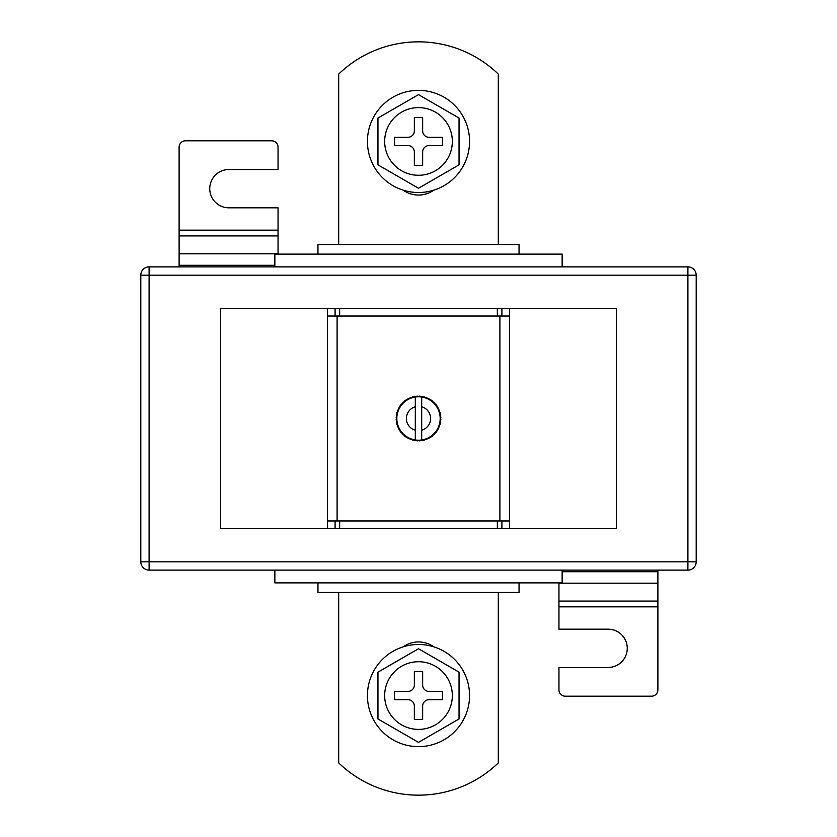 <?xml version="1.0" encoding="UTF-8"?>
<svg xmlns="http://www.w3.org/2000/svg" width="837" height="837" viewBox="0 0 837 837"><rect width="100%" height="100%" fill="white"/><g stroke="black" fill="none" stroke-linecap="round" stroke-linejoin="round"><path stroke-width="1.26" d="M415.309 439.969A21.71 21.71 0 0 0 416.23 440.084L416.795 440.775L416.23 440.084L415.539 440.649A22.348 22.348 0 0 1 414.472 440.482L416.23 440.084A21.71 21.71 0 0 0 418.5 440.21L419.128 440.837L418.5 440.21L417.872 440.837A22.348 22.348 0 0 1 416.795 440.775L418.5 440.21A21.71 21.71 0 0 0 420.77 440.084L422.528 440.482A22.348 22.348 0 0 1 421.461 440.649L420.77 440.084L420.205 440.775A22.348 22.348 0 0 1 419.128 440.837L420.77 440.084A21.71 21.71 0 0 0 421.691 439.969L421.691 397.031A21.71 21.71 0 0 0 420.77 396.916L421.461 396.351A22.348 22.348 0 0 1 422.528 396.518L420.77 396.916L419.128 396.163A22.348 22.348 0 0 1 420.205 396.225L420.77 396.916A21.71 21.71 0 0 0 418.5 396.79L416.795 396.225A22.348 22.348 0 0 1 417.872 396.163L418.5 396.79A21.71 21.71 0 0 0 416.23 396.916L414.472 396.518A22.348 22.348 0 0 1 415.539 396.351L416.23 396.916A21.71 21.71 0 0 0 413.991 397.272L412.756 396.905L413.991 397.272L414.472 396.518L416.23 396.916L417.872 396.163L418.5 396.79L419.128 396.163L420.77 396.916L422.528 396.518L423.009 397.272L423.763 396.78A22.348 22.348 0 0 1 424.798 397.062L425.206 397.857L426.002 397.449A22.348 22.348 0 0 1 427.006 397.837L427.33 398.674L428.157 398.349A22.348 22.348 0 0 1 429.119 398.841L429.35 399.699L430.208 399.469A22.348 22.348 0 0 1 431.118 400.065L431.254 400.944L432.133 400.797A22.348 22.348 0 0 1 432.98 401.478L433.022 402.367L433.911 402.325A22.348 22.348 0 0 1 434.675 403.089L434.633 403.978L435.522 404.02A22.348 22.348 0 0 1 436.203 404.867L436.056 405.746L436.935 405.882A22.348 22.348 0 0 1 437.531 406.792L437.301 407.65L438.159 407.881A22.348 22.348 0 0 1 438.651 408.843L438.326 409.67L439.163 409.994A22.348 22.348 0 0 1 439.551 410.998L439.143 411.794L439.938 412.202A22.348 22.348 0 0 1 440.22 413.237L439.728 413.991L440.482 414.472A22.348 22.348 0 0 1 440.649 415.539L440.084 416.23L440.775 416.795A22.348 22.348 0 0 1 440.837 417.872L440.21 418.5L440.837 419.128A22.348 22.348 0 0 1 440.775 420.205L440.084 420.77L440.649 421.461A22.348 22.348 0 0 1 440.482 422.528L439.728 423.009L440.22 423.763A22.348 22.348 0 0 1 439.938 424.798L439.143 425.206L439.551 426.002A22.348 22.348 0 0 1 439.163 427.006L438.326 427.33L438.651 428.157A22.348 22.348 0 0 1 438.159 429.119L437.301 429.35L437.531 430.208A22.348 22.348 0 0 1 436.935 431.118L436.056 431.254L436.203 432.133A22.348 22.348 0 0 1 435.522 432.98L434.633 433.022L434.675 433.911A22.348 22.348 0 0 1 433.911 434.675L433.022 434.633L432.98 435.522A22.348 22.348 0 0 1 432.133 436.203L431.254 436.056L431.118 436.935A22.348 22.348 0 0 1 430.208 437.531L429.35 437.301L429.119 438.159A22.348 22.348 0 0 1 428.157 438.651L427.33 438.326L427.006 439.163A22.348 22.348 0 0 1 426.002 439.551L425.206 439.143L424.798 439.938A22.348 22.348 0 0 1 423.763 440.22L423.009 439.728L422.528 440.482L420.77 440.084L419.128 440.837L418.5 440.21L417.872 440.837L416.23 440.084L414.472 440.482L413.991 439.728L412.756 440.095L413.991 439.728A21.71 21.71 0 0 0 415.309 439.969L415.309 406.803A12.126 12.126 0 0 0 415.309 430.197M327.529 308.382L220.602 308.382L220.602 528.618L509.471 528.618L509.471 316.041L497.345 316.041L497.345 308.382L327.529 308.382L327.529 316.041L339.655 316.041L339.655 308.382M509.471 528.618L616.398 528.618L616.398 308.382L497.345 308.382M337.102 520.959L337.102 316.041M499.898 520.959L499.898 316.041M412.202 439.938L411.794 439.143L410.998 439.551A22.348 22.348 0 0 1 409.994 439.163L409.67 438.326L408.843 438.651A22.348 22.348 0 0 1 407.881 438.159L407.65 437.301L406.792 437.531A22.348 22.348 0 0 1 405.882 436.935L405.746 436.056L404.867 436.203A22.348 22.348 0 0 1 404.02 435.522L403.978 434.633L403.089 434.675A22.348 22.348 0 0 1 402.325 433.911L402.367 433.022L401.478 432.98A22.348 22.348 0 0 1 400.797 432.133L400.944 431.254L400.065 431.118A22.348 22.348 0 0 1 399.469 430.208L399.699 429.35L398.841 429.119A22.348 22.348 0 0 1 398.349 428.157L398.674 427.33L397.837 427.006A22.348 22.348 0 0 1 397.449 426.002L397.857 425.206L397.062 424.798A22.348 22.348 0 0 1 396.78 423.763L397.272 423.009L396.518 422.528A22.348 22.348 0 0 1 396.351 421.461L396.916 420.77L396.225 420.205A22.348 22.348 0 0 1 396.163 419.128L396.79 418.5L396.163 417.872A22.348 22.348 0 0 1 396.225 416.795L396.916 416.23L396.351 415.539A22.348 22.348 0 0 1 396.518 414.472L397.272 413.991L396.78 413.237A22.348 22.348 0 0 1 397.062 412.202L397.857 411.794L397.449 410.998A22.348 22.348 0 0 1 397.837 409.994L398.674 409.67L398.349 408.843A22.348 22.348 0 0 1 398.841 407.881L399.699 407.65L399.469 406.792A22.348 22.348 0 0 1 400.065 405.882L400.944 405.746L400.797 404.867A22.348 22.348 0 0 1 401.478 404.02L402.367 403.978L402.325 403.089A22.348 22.348 0 0 1 403.089 402.325L403.978 402.367L404.02 401.478A22.348 22.348 0 0 1 404.867 400.797L405.746 400.944L405.882 400.065A22.348 22.348 0 0 1 406.792 399.469L407.65 399.699L407.881 398.841A22.348 22.348 0 0 1 408.843 398.349L409.67 398.674L409.994 397.837A22.348 22.348 0 0 1 410.998 397.449L411.794 397.857L412.202 397.062A22.348 22.348 0 0 1 413.237 396.78L413.991 397.272A21.71 21.71 0 0 0 413.991 439.728L413.237 440.22A22.348 22.348 0 0 1 412.202 439.938L411.794 439.143L410.998 439.551M327.529 528.618L327.529 316.041M327.529 520.959L339.655 520.959L339.655 528.618M339.655 520.959L497.345 520.959L497.345 528.618M509.471 520.959L497.345 520.959M339.655 316.041L497.345 316.041M421.691 406.803A12.126 12.126 0 0 1 421.691 430.197L421.691 439.969A21.71 21.71 0 0 0 421.691 397.031M415.309 397.031L415.309 406.803L415.309 397.031M422.528 440.482L423.009 439.728L422.528 440.482M423.009 397.272L422.528 396.518L423.009 397.272L423.763 396.78L423.009 397.272M414.472 440.482L413.991 439.728L414.472 440.482M409.994 439.163L409.67 438.326L408.843 438.651M407.881 438.159L407.65 437.301L406.792 437.531M405.882 436.935L405.746 436.056L404.867 436.203M404.02 435.522L403.978 434.633L403.089 434.675M402.325 433.911L402.367 433.022L401.478 432.98M400.797 432.133L400.944 431.254L400.065 431.118M399.469 430.208L399.699 429.35L398.841 429.119M398.349 428.157L398.674 427.33L397.837 427.006M397.449 426.002L397.857 425.206L397.062 424.798M396.78 423.763L397.272 423.009L396.518 422.528M396.351 421.461L396.916 420.77L396.225 420.205M396.163 419.128L396.79 418.5L396.163 417.872M396.225 416.795L396.916 416.23L396.351 415.539M396.518 414.472L397.272 413.991L396.78 413.237M397.062 412.202L397.857 411.794L397.449 410.998M397.837 409.994L398.674 409.67L398.349 408.843M398.841 407.881L399.699 407.65L399.469 406.792M400.065 405.882L400.944 405.746L400.797 404.867M401.478 404.02L402.367 403.978L402.325 403.089M403.089 402.325L403.978 402.367L404.02 401.478M404.867 400.797L405.746 400.944L405.882 400.065M406.792 399.469L407.65 399.699L407.881 398.841M408.843 398.349L409.67 398.674L409.994 397.837M410.998 397.449L411.794 397.857L412.202 397.062M413.991 397.272L414.472 396.518L413.991 397.272M416.23 396.916L416.795 396.225L416.23 396.916M418.5 396.79L419.128 396.163L418.5 396.79M424.798 397.062L425.206 397.857L426.002 397.449M427.006 397.837L427.33 398.674L428.157 398.349M429.119 398.841L429.35 399.699L430.208 399.469M431.118 400.065L431.254 400.944L432.133 400.797M432.98 401.478L433.022 402.367L433.911 402.325M434.675 403.089L434.633 403.978L435.522 404.02M436.203 404.867L436.056 405.746L436.935 405.882M437.531 406.792L437.301 407.65L438.159 407.881M438.651 408.843L438.326 409.67L439.163 409.994M439.551 410.998L439.143 411.794L439.938 412.202M440.22 413.237L439.728 413.991L440.482 414.472M440.649 415.539L440.084 416.23L440.775 416.795M440.837 417.872L440.21 418.5L440.837 419.128M440.775 420.205L440.084 420.77L440.649 421.461M440.482 422.528L439.728 423.009L440.22 423.763M439.938 424.798L439.143 425.206L439.551 426.002M439.163 427.006L438.326 427.33L438.651 428.157M438.159 429.119L437.301 429.35L437.531 430.208M436.935 431.118L436.056 431.254L436.203 432.133M435.522 432.98L434.633 433.022L434.675 433.911M433.911 434.675L433.022 434.633L432.98 435.522M432.133 436.203L431.254 436.056L431.118 436.935M430.208 437.531L429.35 437.301L429.119 438.159M428.157 438.651L427.33 438.326L427.006 439.163M426.002 439.551L425.206 439.143L424.798 439.938M423.763 440.22L423.009 439.728L423.763 440.22M403.298 190.198A26.177 26.177 0 0 0 433.702 190.198M338.703 592.46L338.703 762.925A114.91 114.91 0 0 0 498.297 762.925L498.297 592.46M149.101 266.877L687.899 266.877A8.297 8.297 0 0 1 696.196 275.185L696.196 561.815A8.297 8.297 0 0 1 687.899 570.123L149.101 570.123A8.297 8.297 0 0 1 140.804 561.815L140.804 275.185A8.297 8.297 0 0 1 149.101 266.877L149.101 561.815L687.899 561.815L687.899 275.185L140.804 275.185M433.702 646.802A26.177 26.177 0 0 0 403.298 646.802M317.955 582.887L317.955 592.46L519.045 592.46L519.045 582.887M317.955 254.113L317.955 244.54L519.045 244.54L519.045 254.113M274.86 570.123L274.86 582.887L562.14 582.887L562.14 570.123M274.86 266.877L274.86 254.113L562.14 254.113L562.14 266.877M338.703 244.54L338.703 74.074A114.91 114.91 0 0 1 498.297 74.074L498.297 244.54M558.949 582.887L558.949 629.173L608.101 629.173A19.157 19.157 0 0 1 627.258 648.319A19.157 19.157 0 0 1 608.101 667.476L558.949 667.476L558.949 689.814A6.382 6.382 0 0 0 565.331 696.196L651.51 696.196A6.382 6.382 0 0 0 657.892 689.814L657.892 570.123M278.051 254.113L278.051 207.827L228.899 207.827A19.157 19.157 0 0 1 209.742 188.681A19.157 19.157 0 0 1 228.899 169.524L278.051 169.524L278.051 147.186A6.382 6.382 0 0 0 271.669 140.804L185.49 140.804A6.382 6.382 0 0 0 179.108 147.186L179.108 266.877M469.567 695.557A51.067 51.067 0 0 0 418.5 644.49A51.067 51.067 0 0 0 367.433 695.557A51.067 51.067 0 0 0 418.5 746.635A51.067 51.067 0 0 0 469.567 695.557M384.664 695.557A33.836 33.836 0 0 0 418.5 729.393A33.836 33.836 0 0 0 452.336 695.557A33.836 33.836 0 0 0 418.5 661.722A33.836 33.836 0 0 0 384.664 695.557M459.042 672.153L418.5 648.748L377.958 672.153L377.958 718.962L418.5 742.367L459.042 718.962L459.042 672.153M414.346 706.093L414.346 719.496L422.654 719.496L422.654 706.093A6.382 6.382 0 0 1 429.036 699.711L442.438 699.711L442.438 691.414L429.036 691.414A6.382 6.382 0 0 1 422.654 685.032L422.654 671.619L414.346 671.619L414.346 685.032A6.382 6.382 0 0 1 407.964 691.414L394.562 691.414L394.562 699.711L407.964 699.711A6.382 6.382 0 0 1 414.346 706.093M367.433 141.443A51.067 51.067 0 0 1 418.5 90.365A51.067 51.067 0 0 1 469.567 141.443A51.067 51.067 0 0 1 418.5 192.51A51.067 51.067 0 0 1 367.433 141.443M452.336 141.443A33.836 33.836 0 0 1 418.5 175.278A33.836 33.836 0 0 1 384.664 141.443A33.836 33.836 0 0 1 418.5 107.607A33.836 33.836 0 0 1 452.336 141.443M459.042 164.847L418.5 188.252L377.958 164.847L377.958 118.038L418.5 94.633L459.042 118.038L459.042 164.847M414.346 130.907L414.346 117.504L422.654 117.504L422.654 130.907A6.382 6.382 0 0 0 429.036 137.289L442.438 137.289L442.438 145.586L429.036 145.586A6.382 6.382 0 0 0 422.654 151.968L422.654 165.381L414.346 165.381L414.346 151.968A6.382 6.382 0 0 0 407.964 145.586L394.562 145.586L394.562 137.289L407.964 137.289A6.382 6.382 0 0 0 414.346 130.907M509.471 316.041L509.471 308.382M335.093 520.959L335.093 528.618M501.907 520.959L501.907 528.618M501.907 316.041L501.907 308.382M335.093 316.041L335.093 308.382M149.101 570.123L149.101 561.815L140.804 561.815M696.196 561.815L687.899 561.815L687.899 570.123M687.899 266.877L687.899 275.185L696.196 275.185M558.949 606.825L657.892 606.825M558.949 601.081L657.892 601.081M558.949 583.201L657.892 583.201M562.14 571.713L657.892 571.713M274.86 265.287L179.108 265.287M278.051 230.175L179.108 230.175M278.051 235.919L179.108 235.919M278.051 253.799L179.108 253.799"/></g></svg>
